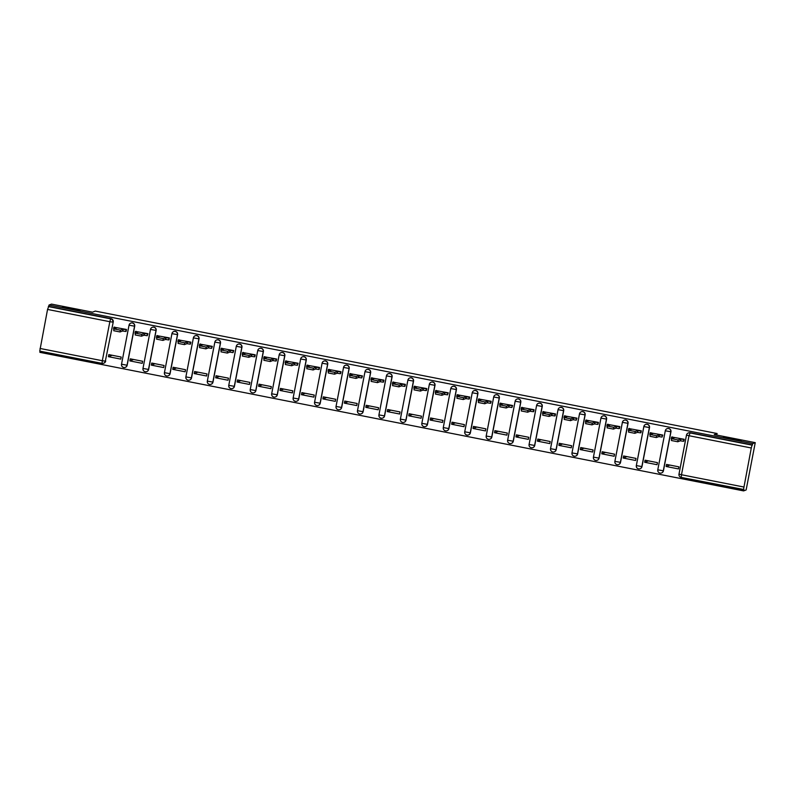 <?xml version="1.0" encoding="UTF-8"?>
<svg xmlns="http://www.w3.org/2000/svg" width="795" height="795" viewBox="0 0 795 795"><rect width="100%" height="100%" fill="white"/><g stroke="black" fill="none" stroke-linecap="round" stroke-linejoin="round"><path stroke-width="1.19" d="M80.047 310.626L62.407 307.188L80.047 310.626M741.159 440.788L723.52 437.349L741.159 440.788M134.693 326.218A2.812 2.802 -110.7 0 0 130.946 323.038L130.807 323.098A2.812 2.802 69.3 0 1 134.554 326.268L127.031 365.293A2.812 2.802 69.3 0 1 122.49 366.902A2.812 2.802 69.3 0 1 121.526 364.229L129.048 325.205A2.812 2.802 69.3 0 1 130.807 323.098A2.812 2.812 0 0 0 129.038 325.195L134.693 326.218L127.17 365.243L121.526 364.219A2.812 2.812 0 0 0 125.282 367.379L125.421 367.33A2.812 2.802 -110.7 0 0 127.17 365.243M156.138 330.442A2.812 2.802 -110.7 0 0 152.392 327.262L152.252 327.321A2.812 2.802 69.3 0 1 155.999 330.491L148.486 369.516A2.812 2.802 69.3 0 1 143.945 371.126A2.812 2.802 69.3 0 1 142.981 368.453L150.494 329.428A2.812 2.802 69.3 0 1 152.252 327.321A2.812 2.812 0 0 0 150.494 329.418L156.138 330.442L148.625 369.466L142.971 368.443A2.812 2.812 0 0 0 146.727 371.603L146.866 371.553A2.812 2.802 -110.7 0 0 148.625 369.466M177.593 334.655A2.812 2.802 -110.7 0 0 173.847 331.485L173.708 331.545A2.812 2.802 69.3 0 1 177.454 334.715L169.931 373.739A2.812 2.802 69.3 0 1 165.39 375.349A2.812 2.802 69.3 0 1 164.436 372.676L171.949 333.652A2.812 2.802 69.3 0 1 173.708 331.545A2.812 2.812 0 0 0 171.939 333.642L177.593 334.655L170.07 373.69L164.426 372.666A2.812 2.812 0 0 0 168.182 375.826L168.321 375.777A2.812 2.802 -110.7 0 0 170.07 373.69M199.038 338.879A2.812 2.802 -110.7 0 0 195.292 335.709L195.153 335.768A2.812 2.802 69.3 0 1 198.899 338.938L191.386 377.963A2.812 2.802 69.3 0 1 186.845 379.573A2.812 2.802 69.3 0 1 185.881 376.9L193.394 337.875A2.812 2.802 69.3 0 1 195.153 335.768A2.812 2.812 0 0 0 193.394 337.865L199.038 338.879L191.525 377.913L185.871 376.89A2.812 2.812 0 0 0 189.627 380.05L189.767 380A2.812 2.802 -110.7 0 0 191.525 377.913M220.493 343.102A2.812 2.802 -110.7 0 0 216.747 339.932L216.608 339.992A2.812 2.802 69.3 0 1 220.354 343.162L212.831 382.186A2.812 2.802 69.3 0 1 208.29 383.796A2.812 2.802 69.3 0 1 207.336 381.123L214.849 342.098A2.812 2.802 69.3 0 1 216.608 339.992A2.812 2.812 0 0 0 214.839 342.089L220.493 343.102L212.971 382.137L207.326 381.113A2.812 2.812 0 0 0 211.082 384.273L211.222 384.224A2.812 2.802 -110.7 0 0 212.971 382.137M241.938 347.326A2.812 2.802 -110.7 0 0 238.192 344.156L238.053 344.215A2.812 2.802 69.3 0 1 241.799 347.385L234.286 386.41A2.812 2.802 69.3 0 1 229.745 388.02A2.812 2.802 69.3 0 1 228.781 385.346L234.426 386.36L241.938 347.326L236.294 346.312A2.812 2.802 69.3 0 1 238.053 344.215A2.812 2.812 0 0 0 236.294 346.312L228.771 385.337A2.812 2.812 0 0 0 232.528 388.497L232.667 388.447A2.812 2.802 -110.7 0 0 234.426 386.36M263.393 351.549A2.812 2.802 -110.7 0 0 259.647 348.379L259.508 348.439A2.812 2.802 69.3 0 1 263.254 351.609L255.742 390.633A2.812 2.802 69.3 0 1 251.19 392.243A2.812 2.802 69.3 0 1 250.236 389.57L257.749 350.545A2.812 2.802 69.3 0 1 259.508 348.439A2.812 2.812 0 0 0 257.739 350.535L263.393 351.549L255.881 390.584L250.226 389.56A2.812 2.812 0 0 0 253.983 392.72L254.122 392.67A2.812 2.802 -110.7 0 0 255.881 390.584M284.839 355.772A2.812 2.802 -110.7 0 0 281.092 352.602L280.953 352.662A2.812 2.802 69.3 0 1 284.699 355.832L277.187 394.857A2.812 2.802 69.3 0 1 272.645 396.466A2.812 2.802 69.3 0 1 271.681 393.793L279.194 354.769A2.812 2.802 69.3 0 1 280.953 352.662A2.812 2.812 0 0 0 279.194 354.759L284.839 355.772L277.326 394.807L271.671 393.783A2.812 2.812 0 0 0 275.428 396.944L275.567 396.894A2.812 2.802 -110.7 0 0 277.326 394.807M306.294 359.996A2.812 2.802 -110.7 0 0 302.547 356.826L302.408 356.875A2.812 2.802 69.3 0 1 306.154 360.055L298.642 399.08A2.812 2.802 69.3 0 1 294.09 400.69A2.812 2.802 69.3 0 1 293.136 398.017L300.649 358.992A2.812 2.802 69.3 0 1 302.408 356.875A2.812 2.812 0 0 0 300.639 358.982L306.294 359.996L298.781 399.03L293.126 398.007A2.812 2.812 0 0 0 296.883 401.167L297.022 401.117A2.812 2.802 -110.7 0 0 298.781 399.03M327.739 364.219A2.812 2.802 -110.7 0 0 324.002 361.049L323.863 361.099A2.812 2.802 69.3 0 1 327.6 364.279L320.087 403.303A2.812 2.802 69.3 0 1 315.545 404.913A2.812 2.802 69.3 0 1 314.582 402.24L322.094 363.216L327.739 364.219L320.226 403.244L314.572 402.23A2.812 2.812 0 0 0 318.328 405.39L318.467 405.341A2.812 2.802 -110.7 0 0 320.226 403.244M349.194 368.443A2.812 2.802 -110.7 0 0 345.447 365.273L345.308 365.322A2.812 2.802 69.3 0 1 349.055 368.502L341.542 407.527A2.812 2.802 69.3 0 1 336.991 409.137A2.812 2.802 69.3 0 1 336.037 406.464L343.549 367.439A2.812 2.802 69.3 0 1 345.308 365.322A2.812 2.812 0 0 0 343.539 367.429L349.194 368.443L341.681 407.467L336.027 406.454A2.812 2.812 0 0 0 339.783 409.614L339.922 409.564A2.812 2.802 -110.7 0 0 341.681 407.467M370.639 372.666A2.812 2.802 -110.7 0 0 366.902 369.496L366.763 369.546A2.812 2.802 69.3 0 1 370.5 372.726L362.987 411.75A2.812 2.802 69.3 0 1 358.446 413.36A2.812 2.802 69.3 0 1 357.482 410.687L364.994 371.663A2.812 2.802 69.3 0 1 366.763 369.546A2.812 2.812 0 0 0 364.994 371.653L370.639 372.666L363.126 411.691L357.472 410.677A2.812 2.812 0 0 0 361.228 413.837L361.367 413.788A2.812 2.802 -110.7 0 0 363.126 411.691M392.094 376.89A2.812 2.802 -110.7 0 0 388.348 373.72L388.208 373.769A2.812 2.802 69.3 0 1 391.955 376.949L384.442 415.974A2.812 2.802 69.3 0 1 379.891 417.584A2.812 2.802 69.3 0 1 378.937 414.911L386.45 375.886A2.812 2.802 69.3 0 1 388.208 373.769A2.812 2.812 0 0 0 386.44 375.876L392.094 376.89L384.581 415.914L378.927 414.901A2.812 2.812 0 0 0 382.683 418.061L382.822 418.011A2.812 2.802 -110.7 0 0 384.581 415.914M413.539 381.113A2.812 2.802 -110.7 0 0 409.803 377.943L409.663 377.993A2.812 2.802 69.3 0 1 413.4 381.173L405.887 420.197A2.812 2.802 69.3 0 1 401.346 421.807A2.812 2.802 69.3 0 1 400.382 419.134L407.895 380.109A2.812 2.802 69.3 0 1 409.663 377.993A2.812 2.812 0 0 0 407.895 380.099L413.539 381.113L406.026 420.138L400.382 419.124A2.812 2.812 0 0 0 404.128 422.284L404.267 422.234A2.812 2.802 -110.7 0 0 406.026 420.138M434.994 385.337A2.812 2.802 -110.7 0 0 431.248 382.166L431.109 382.216A2.812 2.802 69.3 0 1 434.855 385.396L427.342 424.421A2.812 2.802 69.3 0 1 422.791 426.031A2.812 2.802 69.3 0 1 421.837 423.357L429.35 384.333A2.812 2.802 69.3 0 1 431.109 382.216A2.812 2.812 0 0 0 429.34 384.323L434.994 385.337L427.481 424.361L421.827 423.347A2.812 2.812 0 0 0 425.583 426.508L425.722 426.458A2.812 2.802 -110.7 0 0 427.481 424.361M456.439 389.56A2.812 2.802 -110.7 0 0 452.703 386.39L452.564 386.44A2.812 2.802 69.3 0 1 456.3 389.62L448.787 428.644A2.812 2.802 69.3 0 1 444.246 430.254A2.812 2.802 69.3 0 1 443.282 427.581L448.927 428.584L456.439 389.56L450.795 388.546A2.812 2.802 69.3 0 1 452.564 386.44A2.812 2.812 0 0 0 450.795 388.546L443.282 427.571A2.812 2.812 0 0 0 447.038 430.731L447.178 430.681A2.812 2.802 -110.7 0 0 448.927 428.584M477.894 393.783A2.812 2.802 -110.7 0 0 474.148 390.613L474.009 390.663A2.812 2.802 69.3 0 1 477.755 393.843L470.243 432.868A2.812 2.802 69.3 0 1 465.691 434.477A2.812 2.802 69.3 0 1 464.737 431.804L472.25 392.78A2.812 2.802 69.3 0 1 474.009 390.663A2.812 2.812 0 0 0 472.24 392.77L477.894 393.783L470.382 432.808L464.727 431.794A2.812 2.812 0 0 0 468.484 434.954L468.623 434.905A2.812 2.802 -110.7 0 0 470.382 432.808M499.34 398.007A2.812 2.802 -110.7 0 0 495.603 394.837L495.464 394.886A2.812 2.802 69.3 0 1 499.2 398.066L491.688 437.091A2.812 2.802 69.3 0 1 487.146 438.701A2.812 2.802 69.3 0 1 486.182 436.028L493.705 397.003A2.812 2.802 69.3 0 1 495.464 394.886A2.812 2.812 0 0 0 493.695 396.993L499.34 398.007L491.827 437.031L486.182 436.018A2.812 2.812 0 0 0 489.939 439.178L490.078 439.128A2.812 2.802 -110.7 0 0 491.827 437.031M520.795 402.23A2.812 2.802 -110.7 0 0 517.048 399.06L516.909 399.11A2.812 2.802 69.3 0 1 520.655 402.29L513.143 441.314A2.812 2.802 69.3 0 1 508.591 442.924A2.812 2.802 69.3 0 1 507.637 440.251L515.15 401.227A2.812 2.802 69.3 0 1 516.909 399.11A2.812 2.812 0 0 0 515.14 401.217L520.795 402.23L513.282 441.255L507.627 440.241A2.812 2.812 0 0 0 511.384 443.401L511.523 443.352A2.812 2.802 -110.7 0 0 513.282 441.255M542.25 406.454A2.812 2.802 -110.7 0 0 538.503 403.284L538.364 403.333A2.812 2.802 69.3 0 1 542.111 406.513L534.588 445.538A2.812 2.802 69.3 0 1 530.046 447.148A2.812 2.802 69.3 0 1 529.082 444.475L536.605 405.45A2.812 2.802 69.3 0 1 538.364 403.333A2.812 2.812 0 0 0 536.595 405.44L542.25 406.454L534.727 445.478L529.082 444.465A2.812 2.812 0 0 0 532.839 447.625L532.978 447.575A2.812 2.802 -110.7 0 0 534.727 445.478M563.695 410.677A2.812 2.802 -110.7 0 0 559.948 407.507L559.809 407.557A2.812 2.802 69.3 0 1 563.556 410.737L556.043 449.761A2.812 2.802 69.3 0 1 551.501 451.371A2.812 2.802 69.3 0 1 550.538 448.698L558.05 409.673A2.812 2.802 69.3 0 1 559.809 407.557A2.812 2.812 0 0 0 558.04 409.663L563.695 410.677L556.182 449.702L550.528 448.688A2.812 2.812 0 0 0 554.284 451.848L554.423 451.798A2.812 2.802 -110.7 0 0 556.182 449.702M585.15 414.901A2.812 2.802 -110.7 0 0 581.403 411.731L581.264 411.78A2.812 2.802 69.3 0 1 585.011 414.95L577.488 453.985A2.812 2.802 69.3 0 1 572.947 455.595A2.812 2.802 69.3 0 1 571.983 452.921L579.505 413.897A2.812 2.802 69.3 0 1 581.264 411.78A2.812 2.812 0 0 0 579.495 413.877L585.15 414.901L577.627 453.925L571.983 452.911A2.812 2.812 0 0 0 575.739 456.072L575.878 456.022A2.812 2.802 -110.7 0 0 577.627 453.925M606.595 419.124A2.812 2.802 -110.7 0 0 602.848 415.954L602.709 416.004A2.812 2.802 69.3 0 1 606.456 419.174L598.943 458.208A2.812 2.802 69.3 0 1 594.402 459.818A2.812 2.802 69.3 0 1 593.438 457.145L600.95 418.12A2.812 2.802 69.3 0 1 602.709 416.004A2.812 2.812 0 0 0 600.941 418.1L606.595 419.124L599.082 458.149L593.428 457.135A2.812 2.812 0 0 0 597.184 460.295L597.323 460.245A2.812 2.802 -110.7 0 0 599.082 458.149M628.05 423.347A2.812 2.802 -110.7 0 0 624.304 420.177L624.164 420.227A2.812 2.802 69.3 0 1 627.911 423.397L620.388 462.432A2.812 2.802 69.3 0 1 615.847 464.041A2.812 2.802 69.3 0 1 614.883 461.368L622.406 422.344L628.05 423.347L620.527 462.372L614.883 461.358A2.812 2.812 0 0 0 618.639 464.519L618.778 464.459A2.812 2.802 -110.7 0 0 620.527 462.372M649.495 427.571A2.812 2.802 -110.7 0 0 645.749 424.401L645.61 424.451A2.812 2.802 69.3 0 1 649.356 427.621L641.843 466.655A2.812 2.802 69.3 0 1 637.302 468.265A2.812 2.802 69.3 0 1 636.338 465.592L643.851 426.567L649.495 427.571L641.982 466.595L636.328 465.582A2.812 2.812 0 0 0 640.084 468.742L640.223 468.682A2.812 2.802 -110.7 0 0 641.982 466.595M670.95 431.794A2.812 2.802 -110.7 0 0 667.204 428.624L667.065 428.674A2.812 2.802 69.3 0 1 670.811 431.844L663.288 470.878A2.812 2.802 69.3 0 1 658.747 472.488A2.812 2.802 69.3 0 1 657.783 469.815L663.428 470.819L670.95 431.794L665.296 430.771L657.783 469.805A2.812 2.812 0 0 0 661.539 472.965L661.679 472.906A2.812 2.802 -110.7 0 0 663.428 470.819M40.108 351.191L39.889 352.344L743.623 490.903L743.891 489.521L681.206 477.407L743.484 489.67L751.285 447.983L688.997 435.72L681.484 474.744L743.772 487.007M755.25 442.656L752.736 443.6L49.002 305.051L51.516 304.097L92.488 312.167L95.311 311.093L717.1 433.514L714.278 434.587L755.25 442.656L746.137 489.949L743.623 490.903M102.028 363.375L39.75 351.122L47.551 309.434L48.733 306.423L111.022 318.696A2.812 2.802 69.3 0 1 113.238 321.995L105.328 361.168A2.812 2.802 69.3 0 1 102.048 363.385L102.048 363.385A2.812 2.812 0 0 0 103.579 363.255L103.966 363.106A2.812 2.802 -110.7 0 0 105.725 361.019M48.733 306.423L49.002 305.051M681.186 477.407A2.812 2.802 69.3 0 1 678.99 474.128L686.502 435.084A2.812 2.802 69.3 0 1 689.782 432.868L752.07 445.13L752.736 443.6M752.07 445.13L751.285 447.983M683.839 441.165L684.207 439.277L671.795 437.021M666.121 466.486L678.493 468.921L678.9 466.854L666.518 464.419L666.121 466.486L669.857 465.075M644.675 462.263L657.048 464.697L657.445 462.63L645.073 460.196L644.675 462.263L648.402 460.852M662.066 437.061L662.752 435.054L650.35 432.798M623.22 458.039L635.593 460.474L635.99 458.407L623.618 455.972L623.22 458.039L626.957 456.628M640.939 432.719L641.307 430.83L628.895 428.575M601.775 453.816L614.147 456.25L614.545 454.184L602.173 451.749L601.775 453.816L605.502 452.405M619.494 428.495L619.852 426.607L607.45 424.351M580.32 449.592L592.692 452.027L593.09 449.96L580.718 447.525L580.32 449.592L584.057 448.181M598.039 424.272L598.406 422.384L585.995 420.128M558.875 445.369L571.247 447.804L571.645 445.737L559.273 443.302L558.875 445.369L562.602 443.958M576.266 420.167L576.951 418.16L564.549 415.904M537.42 441.146L549.792 443.58L550.19 441.513L537.818 439.078L537.42 441.146L541.156 439.734M555.139 415.825L555.506 413.937L543.094 411.681M515.965 436.922L528.347 439.357L528.745 437.29L516.372 434.855L515.965 436.922L519.701 435.511M533.693 411.601L534.051 409.713L521.649 407.457M494.52 432.699L506.892 435.133L507.29 433.066L494.917 430.632L494.52 432.699L498.256 431.288M511.91 407.497L512.606 405.49L500.194 403.234M473.065 428.475L485.447 430.91L485.844 428.843L473.472 426.408L473.065 428.475L476.801 427.064M490.793 403.154L491.151 401.266L478.739 399.01M451.62 424.252L463.992 426.686L464.389 424.619L452.017 422.185L451.62 424.252L455.356 422.841M469.338 398.931L469.706 397.043L457.294 394.787M430.165 420.028L442.547 422.463L442.944 420.396L430.562 417.961L430.165 420.028L433.901 418.617M447.565 394.827L448.251 392.819L435.839 390.564M408.719 415.805L421.092 418.24L421.489 416.173L409.117 413.738L408.719 415.805L412.456 414.394M426.438 390.484L426.806 388.596L414.394 386.34M387.264 411.581L399.647 414.016L400.044 411.949L387.662 409.514L387.264 411.581L391.001 410.17M404.993 386.261L405.351 384.373L392.939 382.117M365.819 407.358L378.191 409.793L378.589 407.726L366.217 405.291L365.819 407.358L369.556 405.947M383.538 382.037L383.906 380.149L371.494 377.893M344.364 403.135L356.746 405.569L357.144 403.502L344.762 401.068L344.364 403.135L348.101 401.723M361.765 377.933L362.45 375.926L350.038 373.67M322.919 398.911L335.291 401.346L335.689 399.279L323.317 396.844L322.919 398.911L326.656 397.5M340.638 373.59L341.005 371.702L328.593 369.446M301.464 394.688L313.846 397.122L314.244 395.055L301.861 392.621L301.464 394.688L305.201 393.277M319.192 369.367L319.55 367.479L307.138 365.223M280.019 390.464L292.391 392.899L292.789 390.832L280.416 388.397L280.019 390.464L283.755 389.053M297.409 365.263L298.105 363.255L285.693 361M258.564 386.241L270.946 388.675L271.343 386.609L258.961 384.174L258.564 386.241L262.3 384.83M276.282 360.92L276.65 359.032L264.238 356.776M237.119 382.017L249.491 384.452L249.888 382.385L237.516 379.95L237.119 382.017L240.855 380.606M254.837 356.697L255.205 354.809L242.793 352.553M215.664 377.794L228.046 380.229L228.443 378.162L216.061 375.727L215.664 377.794L219.4 376.383M233.064 352.592L233.75 350.585L221.338 348.329M194.219 373.571L206.591 376.005L206.988 373.938L194.616 371.503L194.219 373.571L197.945 372.159M211.609 348.369L212.305 346.362L199.893 344.106M172.763 369.347L185.136 371.782L185.543 369.715L173.161 367.28L172.763 369.347L176.5 367.936M190.482 344.026L190.85 342.138L178.438 339.882M151.318 365.124L163.691 367.558L164.088 365.491L151.716 363.057L151.318 365.124L155.045 363.713M169.037 339.803L169.395 337.915L156.993 335.659M129.863 360.9L142.235 363.335L142.643 361.268L130.261 358.833L129.863 360.9L133.6 359.489M147.264 335.699L147.95 333.691L135.538 331.435M108.418 356.677L120.79 359.111L121.188 357.044L108.816 354.61L108.418 356.677L112.145 355.266M126.137 331.356L126.494 329.468L114.092 327.212M716.792 435.084L717.1 433.514M752.468 444.981L690.179 432.719A2.812 2.802 -110.7 0 0 688.649 432.848L688.261 432.997A2.812 2.812 0 0 0 686.492 435.094L678.99 474.108A2.812 2.812 0 0 0 681.196 477.407L681.484 474.744L678.98 474.118M672.123 436.892L674.309 437.767L671.765 438.731L678.105 439.963L680.639 439.009L683.849 439.496L683.501 441.295L680.291 440.808L677.757 441.762L671.417 440.529L671.775 438.751L671.417 440.529M671.705 439.059L671.606 437.111M680.639 439.009L680.291 440.808M650.668 432.669L652.864 433.543L650.32 434.507L656.65 435.749L659.184 434.786L662.394 435.272L662.046 437.071L658.836 436.584L656.312 437.538L649.972 436.306L650.32 434.527L649.972 436.306M650.25 434.835L650.141 432.878L649.803 434.666M659.184 434.786L658.836 436.584M629.223 428.445L631.409 429.32L628.865 430.284L635.205 431.526L637.739 430.562L640.949 431.049L640.601 432.848L637.391 432.361L634.857 433.315L628.517 432.083L628.875 430.304M628.805 430.612L628.696 428.654L628.348 430.443M637.739 430.562L637.391 432.361M607.768 424.222L609.964 425.096L607.42 426.06L613.75 427.303L616.284 426.339L619.494 426.826L619.146 428.624L615.936 428.137L613.412 429.091L607.072 427.859L607.42 426.08L607.072 427.859M607.35 426.388L607.251 424.441L606.903 426.219M616.284 426.339L615.936 428.137M586.322 419.998L588.509 420.873L585.965 421.837L592.305 423.079L594.839 422.115L598.049 422.602L597.701 424.401L594.491 423.914L591.957 424.868L585.617 423.636L585.975 421.857L585.617 423.636M585.905 422.165L585.796 420.207L585.448 421.996M594.839 422.115L594.491 423.914M564.867 415.775L567.064 416.65L564.52 417.614L570.85 418.856L573.384 417.892L576.594 418.379L576.246 420.177L573.036 419.69L570.512 420.644L564.172 419.412L564.52 417.633L564.172 419.412M564.45 417.941L564.341 415.984L564.003 417.772M573.384 417.892L573.036 419.69M543.422 411.552L545.608 412.426L543.065 413.39L549.405 414.632L551.939 413.668L555.149 414.155L554.801 415.954L551.591 415.467L549.057 416.421L542.717 415.189L543.074 413.41L542.717 415.189M543.005 413.718L542.896 411.76L542.548 413.549M551.939 413.668L551.591 415.467M521.967 407.328L524.163 408.203L521.619 409.167L527.95 410.409L530.484 409.445L533.693 409.932L533.346 411.731L530.136 411.244L527.612 412.198L521.272 410.965L521.619 409.187L521.272 410.965M521.55 409.495L521.45 407.547M530.484 409.445L530.136 411.244M500.522 403.105L502.708 403.979L500.164 404.943L506.504 406.185L509.038 405.221L512.238 405.708L511.901 407.507L508.691 407.02L506.157 407.974L499.817 406.742L500.174 404.963L499.817 406.742M500.105 405.271L499.995 403.313L499.648 405.102M509.038 405.221L508.691 407.02M479.067 398.881L481.263 399.756L478.709 400.72L485.049 401.962L487.583 400.998L490.793 401.485L490.445 403.284L487.236 402.797L484.712 403.751L478.371 402.518L478.719 400.74M478.65 401.048L478.54 399.09L478.202 400.879M487.583 400.998L487.236 402.797M457.622 394.658L459.808 395.532L457.264 396.496L463.604 397.739L466.128 396.775L469.338 397.262L469 399.06L465.791 398.573L463.256 399.527L456.916 398.295L457.274 396.516L456.916 398.295M457.204 396.824L457.105 394.877M466.128 396.775L465.791 398.573M436.167 390.434L438.353 391.309L435.809 392.273L442.149 393.515L444.683 392.551L447.893 393.038L447.545 394.837L444.335 394.35L441.811 395.304L435.471 394.072L435.819 392.293L435.471 394.072M435.749 392.601L435.64 390.643L435.302 392.432M444.683 392.551L444.335 394.35M414.722 386.211L416.908 387.085L414.364 388.049L420.704 389.292L423.228 388.328L426.438 388.815L426.1 390.613L422.89 390.126L420.356 391.08L414.016 389.848L414.374 388.069M414.304 388.377L414.195 386.42L413.847 388.208M423.228 388.328L422.89 390.126M393.267 381.988L395.453 382.862L392.909 383.826L399.249 385.068L401.783 384.104L404.993 384.591L404.645 386.39L401.435 385.903L398.901 386.857L392.571 385.625L392.919 383.846L392.571 385.625M392.849 384.154L392.74 382.196L392.402 383.985M401.783 384.104L401.435 385.903M371.822 377.764L374.008 378.639L371.464 379.613L377.804 380.845L380.328 379.881L383.538 380.368L383.2 382.166L379.99 381.68L377.456 382.634L371.116 381.401L371.474 379.622L371.116 381.401M371.404 379.93L371.295 377.973L370.947 379.762M380.328 379.881L379.99 381.68M350.366 373.541L352.553 374.415L350.009 375.389L356.349 376.621L358.883 375.657L362.093 376.144L361.745 377.943L358.535 377.456L356.001 378.41L349.671 377.178L350.019 375.399L349.671 377.178M349.949 375.707L349.84 373.749L349.492 375.538M358.883 375.657L358.535 377.456M328.921 369.317L331.108 370.192L328.564 371.166L334.904 372.398L337.428 371.434L340.638 371.921L340.3 373.72L337.09 373.233L334.556 374.187L328.216 372.954L328.573 371.176L328.216 372.954M328.504 371.484L328.395 369.526L328.047 371.315M337.428 371.434L337.09 373.233M307.466 365.094L309.653 365.968L307.109 366.942L313.449 368.174L315.983 367.21L319.192 367.697L318.845 369.496L315.635 369.009L313.101 369.963L306.771 368.731L307.118 366.952L306.771 368.731M307.049 367.26L306.95 365.312M315.983 367.21L315.635 369.009M286.021 360.87L288.207 361.745L285.663 362.719L292.003 363.951L294.528 362.997L297.737 363.474L297.4 365.273L294.19 364.786L291.656 365.74L285.316 364.507L285.673 362.729L285.316 364.507M285.604 363.037L285.494 361.079L285.147 362.868M294.528 362.997L294.19 364.786M264.566 356.647L266.752 357.521L264.208 358.495L270.548 359.728L273.083 358.774L276.292 359.251L275.945 361.049L272.735 360.562L270.201 361.516L263.87 360.284L264.218 358.505M264.149 358.813L264.039 356.856L263.692 358.644M273.083 358.774L272.735 360.562M243.121 352.423L245.307 353.298L242.763 354.272L249.103 355.504L251.627 354.55L254.837 355.027L254.489 356.826L251.29 356.339L248.756 357.293L242.415 356.061L242.773 354.282L242.415 356.061M242.694 354.59L242.594 352.642L242.246 354.421M251.627 354.55L251.29 356.339M221.666 348.2L223.852 349.075L221.308 350.048L227.648 351.281L230.182 350.327L233.392 350.804L233.044 352.602L229.835 352.115L227.3 353.069L220.97 351.837L221.318 350.058L220.97 351.837M221.248 350.366L221.139 348.409L220.791 350.197M230.182 350.327L229.835 352.115M200.221 343.977L202.407 344.851L199.863 345.825L206.203 347.057L208.727 346.103L211.937 346.59L211.589 348.379L208.379 347.892L205.855 348.846L199.515 347.614L199.873 345.835M199.793 346.143L199.694 344.185L199.346 345.974M208.727 346.103L208.379 347.892M178.766 339.753L180.952 340.628L178.408 341.602L184.748 342.834L187.282 341.88L190.492 342.367L190.144 344.156L186.934 343.669L184.4 344.623L178.06 343.39L178.418 341.611L178.06 343.39M178.348 341.92L178.239 339.962L177.891 341.751M187.282 341.88L186.934 343.669M157.311 335.54L159.507 336.404L156.963 337.378L163.303 338.61L165.827 337.656L169.037 338.143L168.689 339.932L165.479 339.445L162.955 340.399L156.615 339.167L156.973 337.388L156.615 339.167M156.893 337.696L156.794 335.738L156.446 337.527M165.827 337.656L165.479 339.445M135.865 331.316L138.052 332.181L135.508 333.155L141.848 334.387L144.382 333.433L147.592 333.92L147.244 335.709L144.034 335.222L141.5 336.176L135.16 334.943L135.518 333.165L135.16 334.943M135.448 333.473L135.339 331.515L134.991 333.304M144.382 333.433L144.034 335.222M114.41 327.093L116.607 327.957L114.063 328.931L120.393 330.163L122.927 329.209L126.137 329.696L125.789 331.485L122.579 330.998L120.055 331.952L113.715 330.72L114.063 328.941L113.715 330.72M113.993 329.249L113.884 327.292L113.546 329.08M122.927 329.209L122.579 330.998M113.238 321.995L105.328 361.168L102.326 360.721L109.839 321.697L47.551 309.434M40.038 348.458L102.326 360.721L102.038 363.385L39.75 351.122M665.306 430.761A2.812 2.802 69.3 0 1 667.065 428.674A2.812 2.812 0 0 0 665.296 430.771L665.306 430.761M643.861 426.537A2.812 2.802 69.3 0 1 645.61 424.451A2.812 2.812 0 0 0 643.841 426.547L643.861 426.537M622.406 422.314A2.812 2.802 69.3 0 1 624.164 420.227A2.812 2.812 0 0 0 622.396 422.324L622.406 422.314M322.104 363.196A2.812 2.802 69.3 0 1 323.863 361.099A2.812 2.812 0 0 0 322.094 363.206L322.104 363.196M600.96 418.1L593.428 457.135M536.605 405.43L529.082 444.465M507.637 440.231L515.14 401.217M386.45 375.866L378.927 414.901M357.492 410.667L364.994 371.653M293.136 397.997L300.639 358.982M171.949 333.632L164.426 372.666M142.981 368.433L150.494 329.418M690.179 432.719L688.997 435.72L686.492 435.094M111.022 318.696L110.624 318.835A2.812 2.802 69.3 0 1 112.85 322.134L109.839 321.697L110.624 318.835L48.336 306.572M680.838 439.049L680.5 440.847M678.105 439.963L677.757 441.762M659.393 434.825L659.045 436.624M656.65 435.749L656.312 437.538M637.938 430.602L637.6 432.401M635.205 431.526L634.857 433.315M616.493 426.378L616.145 428.177M613.75 427.303L613.412 429.091M595.038 422.155L594.7 423.954M592.305 423.079L591.957 424.868M573.593 417.932L573.245 419.73M570.85 418.856L570.512 420.644M552.137 413.708L551.8 415.507M549.405 414.632L549.057 416.421M530.692 409.485L530.344 411.283M527.95 410.409L527.612 412.198M509.237 405.261L508.899 407.06M506.504 406.185L506.157 407.974M487.792 401.038L487.444 402.836M485.049 401.962L484.712 403.751M466.337 396.814L465.989 398.613M463.604 397.739L463.256 399.527M444.892 392.591L444.544 394.39M442.149 393.515L441.811 395.304M423.437 388.367L423.089 390.166M420.704 389.292L420.356 391.08M401.992 384.154L401.644 385.943M399.249 385.068L398.901 386.857M380.537 379.93L380.189 381.719M377.804 380.845L377.456 382.634M359.092 375.707L358.744 377.496M356.349 376.621L356.001 378.41M337.637 371.484L337.289 373.272M334.904 372.398L334.556 374.187M316.191 367.26L315.844 369.049M313.449 368.174L313.101 369.963M294.736 363.037L294.389 364.826M292.003 363.951L291.656 365.74M273.291 358.813L272.943 360.602M270.548 359.728L270.201 361.516M251.836 354.59L251.488 356.379M249.103 355.504L248.756 357.293M230.391 350.366L230.043 352.155M227.648 351.281L227.3 353.069M208.936 346.143L208.588 347.932M206.203 347.057L205.855 348.846M187.481 341.92L187.143 343.708M184.748 342.834L184.4 344.623M166.036 337.696L165.688 339.485M163.303 338.61L162.955 340.399M144.581 333.473L144.243 335.261M141.848 334.387L141.5 336.176M123.136 329.249L122.788 331.038M120.393 330.163L120.055 331.952M657.783 469.805L665.296 430.771M636.328 465.582L643.841 426.547M614.883 461.358L622.396 422.324M571.983 452.911L579.495 413.877M550.528 448.688L558.04 409.663M486.182 436.018L493.695 396.993M464.727 431.794L472.24 392.77M443.282 427.571L450.795 388.546M421.827 423.347L429.34 384.323M400.382 419.124L407.895 380.099M336.027 406.454L343.539 367.429M314.572 402.23L322.094 363.206M271.671 393.783L279.194 354.759M250.226 389.56L257.739 350.535M228.771 385.337L236.294 346.312M207.326 381.113L214.839 342.089M185.871 376.89L193.394 337.865M121.526 364.219L129.038 325.195M671.596 437.101L671.248 438.89M628.865 430.284L628.517 432.083M521.441 407.537L521.103 409.326M478.709 400.72L478.371 402.518M457.095 394.867L456.747 396.655M414.364 388.049L414.016 389.848M306.94 365.303L306.592 367.091M264.208 358.495L263.87 360.284M199.863 345.825L199.515 347.614"/></g></svg>
